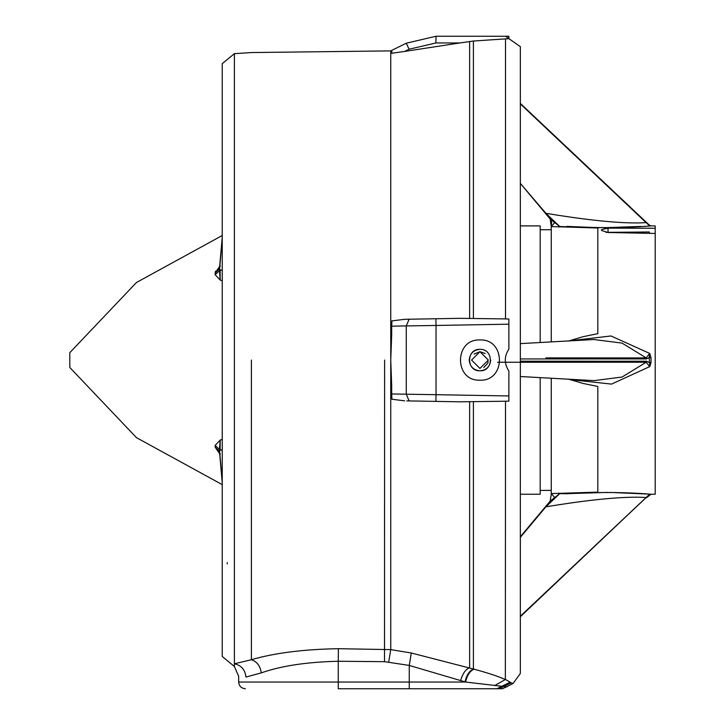 <?xml version="1.0" encoding="UTF-8"?>
<svg xmlns="http://www.w3.org/2000/svg" width="725" height="725" viewBox="0 0 725 725"><rect width="100%" height="100%" fill="white"/><g stroke="black" fill="none" stroke-linecap="round" stroke-linejoin="round"><path stroke-width="1.09" d="M471.576 360.071L479.959 368.454L488.342 360.071L479.959 351.688L474.105 354.072M483.783 367.539L487.689 363.316M487.717 363.252L488.179 361.712M485.161 353.492L479.959 351.688L471.576 360.071L479.959 368.454M520.351 65.196L520.351 103.421L649.192 224.995L651.032 225.883L655.219 225.901L655.219 494.242L651.032 494.26L649.174 495.175M568.772 379.22L583.163 383.471L597.808 386.461L597.808 492.13L566.868 493.752C596.793 491.994 624.406 492.121 649.709 494.124L610.513 492.447M607.314 492.411L569.678 493.58M520.351 103.92L649.709 226.019L649.192 224.995L651.032 225.883L649.709 226.019C624.461 228.022 596.847 228.148 566.868 226.39L599.593 227.722M603.463 227.75L640.918 226.417M551.254 490.408L540.188 490.408M551.254 229.734L540.188 229.734M597.808 228.012L551.254 226.562L550.202 219.05L559.727 226.499L597.808 228.012L597.808 333.681L583.136 336.681L568.772 340.922L611.003 335.965L649.709 353.438L651.032 357.67L651.032 362.473L649.808 366.569L649.192 357.624L646.419 358.911L520.351 358.947M551.254 225.937L551.254 341.901M551.254 378.242L551.254 493.58L597.808 492.13M551.254 493.58L554.861 497.703L559.727 493.653L545.889 506.829L520.351 537.343L545.889 506.829C573.484 502.244 619.141 495.628 646.202 497.54L526.694 610.242M655.219 233.441L608.03 232.507L601.56 230.477L601.56 229.589L608.03 228.148L655.219 228.23M569.669 379.547L611.51 384.105L649.808 366.569M649.808 494.133L651.032 494.26L646.419 497.776L649.709 494.124L520.351 616.73L520.351 673.452L520.351 46.699M520.351 616.223L649.709 494.124M566.868 493.752L559.727 493.653L550.202 501.093L520.351 536.745L545.889 506.829M545.599 506.585L550.202 501.093L551.254 494.205L550.193 501.102M545.889 357.896L646.202 357.923L622.077 343.106L593.838 339.527M497.613 362.255L545.889 362.246M520.351 376.52L594.083 380.625L622.104 377.027L646.202 362.228L526.694 362.246M649.709 353.438L646.202 357.923L646.419 358.911M520.351 361.195L646.419 361.231L646.202 362.228L649.709 366.705M646.419 361.231L649.192 362.518L651.032 362.473M651.032 357.67L649.192 357.624L649.808 353.573M551.254 225.901L551.698 222.43L550.456 219.367L520.351 183.398L545.889 213.313C573.285 217.863 619.123 224.532 646.202 222.602L526.694 109.901M649.192 224.995L646.202 222.602M545.889 213.313L559.727 226.499L558.903 227.043M545.599 213.558L549.396 218.089M551.761 362.237L646.202 362.228M646.202 357.923L551.761 357.905M605.882 232.353L649.355 231.991L649.355 233.323M551.254 226.562L554.861 222.439M558.903 493.109L559.727 493.653M505.515 36.25L520.351 46.69L520.351 64.869M222.24 63.682L222.24 656.46L222.24 484.635L136.436 437.628L69.781 367.448L69.781 352.694L136.436 282.514L222.24 235.507L222.24 63.682L234.402 53.65L251.403 52.553L390.748 50.895L390.748 53.115L391.681 50.433L406.263 43.219L391.681 50.433L391.953 53.206L390.748 53.115L390.748 326.178L390.748 323.105L391.953 320.894L404.668 319.299L459.913 318.329L505.515 318.918L505.515 38.878L473.407 41.026L459.913 42.956L435.906 42.956L409.118 49.227L404.668 51.43L459.913 42.956M222.24 656.46L234.402 666.493L234.402 53.65M507.119 686.883L465.604 682.044L409.263 665.432L384.504 661.68L338.267 661.254L338.267 682.044L238.661 682.044L338.267 682.044L338.267 688.75L502.479 688.75L512.992 683.593L511.243 682.832L512.992 683.593L520.351 673.452M511.243 682.832L510.119 682.198L511.243 682.832L499.108 688.75M479.959 688.75C505.905 688.75 505.905 688.75 479.959 688.75M251.403 360.071L251.403 659.714C274.521 652.971 303.512 649.301 338.385 648.694L390.748 649.627L411.311 652.998L474.05 669.184C487.998 672.963 498.428 676.416 505.343 679.552L505.515 401.224L459.913 401.813L406.798 400.88M391.953 320.894L391.681 326.178L390.748 326.178L390.748 397.037L390.748 393.965L391.681 393.965L391.953 399.248L390.748 397.037L390.748 649.627L388.7 662.043M442.893 401.514L459.913 401.813M404.668 400.843L391.953 399.248M338.385 648.694L338.267 661.254C306.92 661.988 281.255 665.858 261.281 672.882L245.974 677.05C245.095 669.655 241.235 665.233 234.402 663.774L251.403 659.714M409.118 49.227L406.263 43.219L436.024 36.25L508.868 36.25L508.868 38.679L505.515 38.878M505.515 318.918L508.868 319.018L508.868 324.184L436.024 325.462L436.024 394.69L508.868 395.959L508.868 371.019C504.111 363.723 504.111 356.428 508.868 349.133L508.868 324.184M508.868 395.959L508.868 401.124L505.515 401.224M505.515 679.47L510.119 682.198L496.87 688.75M479.959 349.341C466.121 348.752 466.121 371.39 479.959 370.801C493.798 371.39 493.798 348.752 479.959 349.341C473.452 349.967 469.873 353.546 469.229 360.071C469.863 366.587 473.443 370.167 479.959 370.801C486.484 370.167 490.064 366.587 490.689 360.071M479.959 380.199C505.905 381.296 505.905 338.847 479.959 339.952C454.013 338.847 454.013 381.296 479.959 380.199M404.668 51.43L391.953 53.206L404.668 51.43M404.668 319.299L409.118 319.218L406.263 325.924L436.024 325.462L435.906 318.755M222.24 449.591L220.11 450.406L219.584 451.294L219.448 449.473L222.24 482.877M220.192 454.575L215.171 447.171L215.171 445.395L220.192 440.075L220.11 450.406M215.171 445.395L219.448 449.473L220.192 440.075L222.24 439.368L220.627 439.921M222.24 237.302L219.448 268.803L215.171 272.972L220.192 265.567M219.593 268.667L219.448 270.67L219.584 268.848L220.11 269.745L220.192 280.067L222.24 280.774L220.192 280.067L215.171 274.748L215.171 272.972M215.542 271.15L215.18 272.763M215.171 447.171L219.448 451.34L219.584 452.753M222.24 482.841L219.584 452.681L220.11 453.533M222.24 481.472L219.584 451.294M220.11 269.745L222.24 270.552M215.171 274.748L219.448 270.67L220.192 280.067M219.584 268.848L222.24 238.67M220.11 266.61L219.584 267.389L222.24 237.265M390.748 334.723L391.681 334.723L390.748 360.071L391.681 385.419L390.748 385.419M391.681 50.433L390.748 50.895L391.681 50.433L390.748 51.937M406.263 43.219L436.024 36.25L435.906 42.956M391.681 385.419L391.681 393.965L436.024 394.69L435.906 401.396M245.974 677.05C236.241 676.724 236.241 676.724 245.974 677.05C236.241 676.724 236.241 676.724 245.974 677.05M494.613 685.614L505.343 679.552M411.311 652.998L409.263 665.432L409.263 682.044L465.604 682.044C467.118 675.274 469.936 670.987 474.05 669.184M465.033 681.872C466.547 675.111 469.338 670.833 473.407 669.021L473.407 401.759M460.665 680.367C462.668 673.57 465.658 669.338 469.637 667.68L469.637 401.804M261.281 672.882C260.239 665.994 257.022 661.653 251.62 659.859M520.351 183.398L520.351 225.901L540.188 225.901L540.188 342.517M540.188 377.625L540.188 494.242L520.351 494.242L520.351 536.745M608.03 228.148L608.03 232.263M227.215 563.914L227.215 562.582M384.622 360.071L384.504 661.68M473.407 41.026L473.407 318.384M469.637 318.338L469.637 41.443M409.118 400.925L406.263 394.219L406.263 325.924L391.681 326.178L391.681 334.723M338.267 682.044L409.263 682.044L409.263 688.75M520.351 343.623L594.083 339.517M219.385 269.011L219.584 267.389M245.367 688.75C241.307 688.342 239.069 686.104 238.661 682.044L238.661 676.298L234.402 666.493"/></g></svg>
